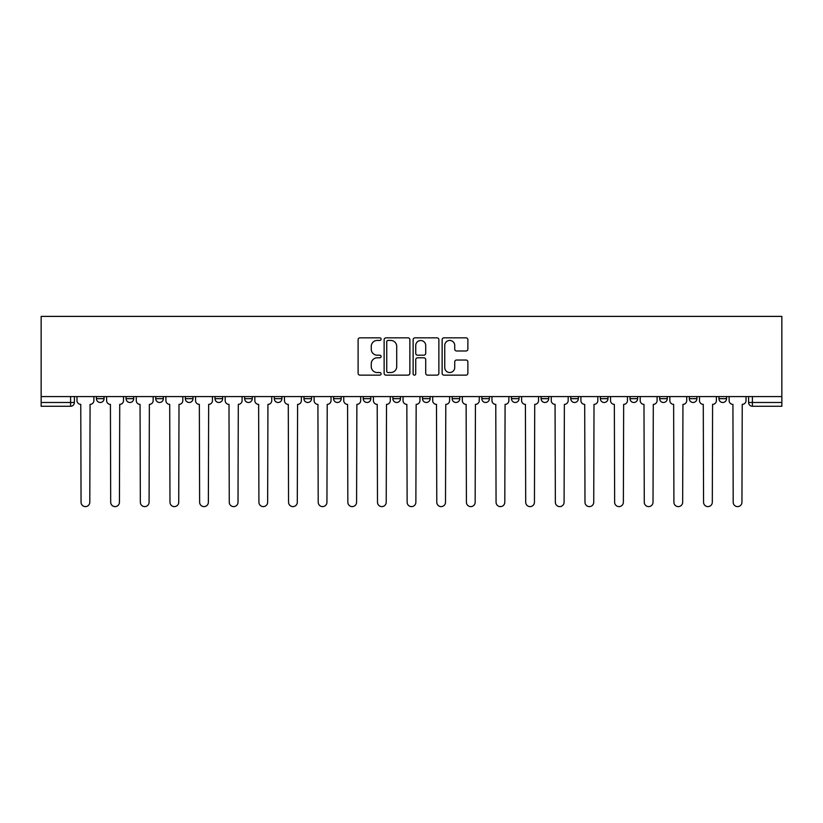 <?xml version="1.0" encoding="UTF-8"?>
<svg xmlns="http://www.w3.org/2000/svg" width="823" height="823" viewBox="0 0 823 823"><rect width="100%" height="100%" fill="white"/><g stroke="black" fill="none" stroke-linecap="round" stroke-linejoin="round"><path stroke-width="1.23" d="M381.1 339.148A1.307 1.307 0 0 0 379.794 337.841L359.97 337.841A1.862 1.862 0 0 0 358.108 339.704L358.108 373.272A1.862 1.862 0 0 0 359.97 375.144L379.794 375.144A1.307 1.307 0 0 0 381.1 373.837A1.307 1.307 0 0 0 379.794 372.531L377.232 372.531A5.967 5.967 0 0 1 371.255 366.564L371.255 363.766A5.967 5.967 0 0 1 377.232 357.799L379.794 357.799A1.307 1.307 0 0 0 381.1 356.493A1.307 1.307 0 0 0 379.794 355.186L377.232 355.186A5.967 5.967 0 0 1 371.255 349.219L371.255 346.421A5.967 5.967 0 0 1 377.232 340.444L379.794 340.444A1.307 1.307 0 0 0 381.1 339.148M689.314 398.671L689.314 396.583L689.314 398.671A3.796 3.796 0 0 0 693.11 402.478A3.796 3.796 0 0 1 689.314 398.671L696.906 398.671A3.796 3.796 0 0 1 693.11 402.478A3.796 3.796 0 0 0 696.906 398.671L696.906 396.583L696.906 398.671M422.518 396.583L422.518 398.671L430.12 398.671A3.796 3.796 0 0 1 426.324 402.478A3.796 3.796 0 0 1 422.518 398.671L422.518 396.583M333.593 396.583L333.593 398.671L341.195 398.671A3.796 3.796 0 0 1 337.389 402.478A3.796 3.796 0 0 1 333.593 398.671L333.593 396.583M274.306 396.583L274.306 398.671L281.908 398.671A3.796 3.796 0 0 1 278.102 402.478A3.796 3.796 0 0 1 274.306 398.671L274.306 396.583M244.657 396.583L244.657 398.671L252.26 398.671A3.796 3.796 0 0 1 248.464 402.478A3.796 3.796 0 0 1 244.657 398.671L244.657 396.583M185.37 396.583L185.37 398.671L192.973 398.671A3.796 3.796 0 0 1 189.177 402.478A3.796 3.796 0 0 1 185.37 398.671L185.37 396.583M466.013 350.989A1.862 1.862 0 0 0 467.876 349.117L467.876 339.704A1.862 1.862 0 0 0 466.013 337.841L443.998 337.841A1.862 1.862 0 0 0 442.136 339.704L442.136 373.272A1.862 1.862 0 0 0 443.998 375.144L466.013 375.144A1.862 1.862 0 0 0 467.876 373.272L467.876 361.894A1.862 1.862 0 0 0 466.013 360.032L456.59 360.032A1.862 1.862 0 0 0 454.728 361.894L454.728 367.542A4.989 4.989 0 0 1 449.739 372.531A4.989 4.989 0 0 1 444.749 367.542L444.749 345.434A4.989 4.989 0 0 1 449.739 340.444A4.989 4.989 0 0 1 454.728 345.434L454.728 349.117A1.862 1.862 0 0 0 456.59 350.989L466.013 350.989M781.85 396.583L41.15 396.583L41.15 316.392L781.85 316.392L781.85 406.274L752.397 406.274A3.796 3.796 0 0 1 748.601 402.478L781.85 402.478M409.864 339.704A1.862 1.862 0 0 0 408.002 337.841L385.997 337.841A1.862 1.862 0 0 0 384.125 339.704L384.125 373.272A1.862 1.862 0 0 0 385.997 375.144L408.002 375.144A1.862 1.862 0 0 0 409.864 373.272L409.864 339.704M414.998 337.841L437.003 337.841A1.862 1.862 0 0 1 438.875 339.704L438.875 373.272A1.862 1.862 0 0 1 437.003 375.144L427.59 375.144A1.862 1.862 0 0 1 425.717 373.272L425.717 359.661A1.862 1.862 0 0 0 423.855 357.799L417.611 357.799A1.862 1.862 0 0 0 415.738 359.661L415.738 373.837A1.307 1.307 0 0 1 414.442 375.144A1.307 1.307 0 0 1 413.136 373.837L413.136 339.704A1.862 1.862 0 0 1 414.998 337.841M748.601 396.583L748.601 402.478M74.399 396.583L74.399 402.478L74.399 396.583M70.603 396.583L70.603 406.274L41.15 406.274L41.15 402.478L74.399 402.478A3.796 3.796 0 0 1 70.603 406.274A3.796 3.796 0 0 0 74.399 402.478M41.15 396.583L41.15 402.478M718.952 396.583L718.952 398.671L726.555 398.671L726.555 396.583L726.555 398.671A3.796 3.796 0 0 1 722.759 402.478A3.796 3.796 0 0 1 718.952 398.671A3.796 3.796 0 0 0 722.759 402.478M659.665 396.583L659.665 398.671L667.268 398.671L667.268 396.583L667.268 398.671A3.796 3.796 0 0 1 663.472 402.478A3.796 3.796 0 0 1 659.665 398.671A3.796 3.796 0 0 0 663.472 402.478M637.63 398.671L637.63 396.583L637.63 398.671A3.796 3.796 0 0 1 633.823 402.478A3.796 3.796 0 0 1 630.027 398.671L637.63 398.671A3.796 3.796 0 0 1 633.823 402.478M630.027 396.583L630.027 398.671M607.981 396.583L607.981 398.671A3.796 3.796 0 0 1 604.185 402.478A3.796 3.796 0 0 1 600.379 398.671L607.981 398.671A3.796 3.796 0 0 1 604.185 402.478M600.379 396.583L600.379 398.671M578.343 396.583L578.343 398.671A3.796 3.796 0 0 1 574.536 402.478A3.796 3.796 0 0 1 570.74 398.671L578.343 398.671M570.74 396.583L570.74 398.671M548.694 396.583L548.694 398.671A3.796 3.796 0 0 1 544.898 402.478A3.796 3.796 0 0 1 541.092 398.671L548.694 398.671M541.092 396.583L541.092 398.671M519.056 396.583L519.056 398.671A3.796 3.796 0 0 1 515.249 402.478A3.796 3.796 0 0 1 511.453 398.671L519.056 398.671M511.453 396.583L511.453 398.671M489.407 396.583L489.407 398.671A3.796 3.796 0 0 1 485.611 402.478A3.796 3.796 0 0 1 481.805 398.671A3.796 3.796 0 0 0 485.611 402.478M481.805 396.583L481.805 398.671L489.407 398.671M459.769 396.583L459.769 398.671A3.796 3.796 0 0 1 455.963 402.478A3.796 3.796 0 0 1 452.166 398.671A3.796 3.796 0 0 0 455.963 402.478M452.166 396.583L452.166 398.671L459.769 398.671M430.12 396.583L430.12 398.671A3.796 3.796 0 0 1 426.324 402.478M400.482 396.583L400.482 398.671A3.796 3.796 0 0 1 396.676 402.478A3.796 3.796 0 0 1 392.88 398.671L400.482 398.671M392.88 396.583L392.88 398.671M370.834 396.583L370.834 398.671A3.796 3.796 0 0 1 367.037 402.478A3.796 3.796 0 0 1 363.231 398.671L370.834 398.671L370.834 396.583M363.231 396.583L363.231 398.671M341.195 396.583L341.195 398.671M311.547 396.583L311.547 398.671A3.796 3.796 0 0 1 307.751 402.478A3.796 3.796 0 0 1 303.944 398.671L311.547 398.671L311.547 396.583M303.944 396.583L303.944 398.671M281.908 396.583L281.908 398.671L281.908 396.583M252.26 398.671L252.26 396.583L252.26 398.671A3.796 3.796 0 0 1 248.464 402.478M222.622 396.583L222.622 398.671A3.796 3.796 0 0 1 218.815 402.478A3.796 3.796 0 0 1 215.019 398.671A3.796 3.796 0 0 0 218.815 402.478A3.796 3.796 0 0 0 222.622 398.671L222.622 396.583M215.019 396.583L215.019 398.671L222.622 398.671M192.973 396.583L192.973 398.671M163.335 396.583L163.335 398.671A3.796 3.796 0 0 1 159.528 402.478A3.796 3.796 0 0 1 155.732 398.671A3.796 3.796 0 0 0 159.528 402.478A3.796 3.796 0 0 0 163.335 398.671L155.732 398.671L155.732 396.583M126.094 396.583L126.094 398.671L133.686 398.671L133.686 396.583L133.686 398.671A3.796 3.796 0 0 1 129.89 402.478A3.796 3.796 0 0 1 126.094 398.671A3.796 3.796 0 0 0 129.89 402.478M96.445 396.583L96.445 398.671L104.048 398.671L104.048 396.583L104.048 398.671A3.796 3.796 0 0 1 100.241 402.478A3.796 3.796 0 0 1 96.445 398.671A3.796 3.796 0 0 0 100.241 402.478M388.045 340.444A1.307 1.307 0 0 0 386.738 341.751L386.738 371.224A1.307 1.307 0 0 0 388.045 372.531L390.75 372.531A5.967 5.967 0 0 0 396.717 366.564L396.717 346.421A5.967 5.967 0 0 0 390.75 340.444L388.045 340.444M425.717 345.526A4.989 4.989 0 0 0 420.728 340.537A4.989 4.989 0 0 0 415.738 345.526L415.738 353.314A1.862 1.862 0 0 0 417.611 355.186L423.855 355.186A1.862 1.862 0 0 0 425.717 353.314L425.717 345.526M76.971 396.583L76.971 400.575A3.796 3.796 0 0 0 80.767 404.371L81.055 502.236A4.372 4.372 0 0 0 85.427 506.608A4.372 4.372 0 0 0 89.8 502.236L90.077 404.371A3.796 3.796 0 0 0 93.884 400.575L93.884 396.583M106.609 396.583L106.609 400.575A3.796 3.796 0 0 0 110.416 404.371L110.694 502.236A4.372 4.372 0 0 0 115.066 506.608A4.372 4.372 0 0 0 119.438 502.236L119.726 404.371A3.796 3.796 0 0 0 123.522 400.575L123.522 396.583M136.258 396.583L136.258 400.575A3.796 3.796 0 0 0 140.054 404.371L140.342 502.236A4.372 4.372 0 0 0 144.714 506.608A4.372 4.372 0 0 0 149.086 502.236L149.364 404.371A3.796 3.796 0 0 0 153.171 400.575L153.171 396.583M165.896 396.583L165.896 400.575A3.796 3.796 0 0 0 169.703 404.371L169.98 502.236A4.372 4.372 0 0 0 174.353 506.608A4.372 4.372 0 0 0 178.725 502.236L179.013 404.371A3.796 3.796 0 0 0 182.809 400.575L182.809 396.583M195.545 396.583L195.545 400.575A3.796 3.796 0 0 0 199.341 404.371L199.629 502.236A4.372 4.372 0 0 0 204.001 506.608A4.372 4.372 0 0 0 208.363 502.236L208.651 404.371A3.796 3.796 0 0 0 212.457 400.575L212.457 396.583M225.183 396.583L225.183 400.575A3.796 3.796 0 0 0 228.989 404.371L229.267 502.236A4.372 4.372 0 0 0 233.639 506.608A4.372 4.372 0 0 0 238.012 502.236L238.3 404.371A3.796 3.796 0 0 0 242.096 400.575L242.096 396.583M254.832 396.583L254.832 400.575A3.796 3.796 0 0 0 258.628 404.371L258.916 502.236A4.372 4.372 0 0 0 263.288 506.608A4.372 4.372 0 0 0 267.65 502.236L267.938 404.371A3.796 3.796 0 0 0 271.744 400.575L271.744 396.583M284.47 396.583L284.47 400.575A3.796 3.796 0 0 0 288.276 404.371L288.554 502.236A4.372 4.372 0 0 0 292.926 506.608A4.372 4.372 0 0 0 297.298 502.236L297.587 404.371A3.796 3.796 0 0 0 301.383 400.575L301.383 396.583M314.119 396.583L314.119 400.575A3.796 3.796 0 0 0 317.915 404.371L318.203 502.236A4.372 4.372 0 0 0 322.575 506.608A4.372 4.372 0 0 0 326.937 502.236L327.225 404.371A3.796 3.796 0 0 0 331.031 400.575L331.031 396.583M343.757 396.583L343.757 400.575A3.796 3.796 0 0 0 347.563 404.371L347.841 502.236A4.372 4.372 0 0 0 352.213 506.608A4.372 4.372 0 0 0 356.585 502.236L356.873 404.371A3.796 3.796 0 0 0 360.669 400.575L360.669 396.583M373.405 396.583L373.405 400.575A3.796 3.796 0 0 0 377.201 404.371L377.49 502.236A4.372 4.372 0 0 0 381.862 506.608A4.372 4.372 0 0 0 386.224 502.236L386.512 404.371A3.796 3.796 0 0 0 390.308 400.575L390.308 396.583M403.044 396.583L403.044 400.575A3.796 3.796 0 0 0 406.84 404.371L407.128 502.236A4.372 4.372 0 0 0 411.5 506.608A4.372 4.372 0 0 0 415.872 502.236L416.16 404.371A3.796 3.796 0 0 0 419.956 400.575L419.956 396.583M432.692 396.583L432.692 400.575A3.796 3.796 0 0 0 436.488 404.371L436.776 502.236A4.372 4.372 0 0 0 441.138 506.608A4.372 4.372 0 0 0 445.51 502.236L445.799 404.371A3.796 3.796 0 0 0 449.595 400.575L449.595 396.583M462.331 396.583L462.331 400.575A3.796 3.796 0 0 0 466.127 404.371L466.415 502.236A4.372 4.372 0 0 0 470.787 506.608A4.372 4.372 0 0 0 475.159 502.236L475.437 404.371A3.796 3.796 0 0 0 479.243 400.575L479.243 396.583M491.969 396.583L491.969 400.575A3.796 3.796 0 0 0 495.775 404.371L496.063 502.236A4.372 4.372 0 0 0 500.425 506.608A4.372 4.372 0 0 0 504.797 502.236L505.085 404.371A3.796 3.796 0 0 0 508.881 400.575L508.881 396.583M521.617 396.583L521.617 400.575A3.796 3.796 0 0 0 525.413 404.371L525.702 502.236A4.372 4.372 0 0 0 530.074 506.608A4.372 4.372 0 0 0 534.446 502.236L534.724 404.371A3.796 3.796 0 0 0 538.53 400.575L538.53 396.583M551.256 396.583L551.256 400.575A3.796 3.796 0 0 0 555.062 404.371L555.35 502.236A4.372 4.372 0 0 0 559.712 506.608A4.372 4.372 0 0 0 564.084 502.236L564.372 404.371A3.796 3.796 0 0 0 568.168 400.575L568.168 396.583M580.904 396.583L580.904 400.575A3.796 3.796 0 0 0 584.7 404.371L584.988 502.236A4.372 4.372 0 0 0 589.361 506.608A4.372 4.372 0 0 0 593.733 502.236L594.011 404.371A3.796 3.796 0 0 0 597.817 400.575L597.817 396.583M610.543 396.583L610.543 400.575A3.796 3.796 0 0 0 614.349 404.371L614.637 502.236A4.372 4.372 0 0 0 618.999 506.608A4.372 4.372 0 0 0 623.371 502.236L623.659 404.371A3.796 3.796 0 0 0 627.455 400.575L627.455 396.583M640.191 396.583L640.191 400.575A3.796 3.796 0 0 0 643.987 404.371L644.275 502.236A4.372 4.372 0 0 0 648.647 506.608A4.372 4.372 0 0 0 653.02 502.236L653.297 404.371A3.796 3.796 0 0 0 657.104 400.575L657.104 396.583M669.829 396.583L669.829 400.575A3.796 3.796 0 0 0 673.636 404.371L673.914 502.236A4.372 4.372 0 0 0 678.286 506.608A4.372 4.372 0 0 0 682.658 502.236L682.946 404.371A3.796 3.796 0 0 0 686.742 400.575L686.742 396.583M699.478 396.583L699.478 400.575A3.796 3.796 0 0 0 703.274 404.371L703.562 502.236A4.372 4.372 0 0 0 707.934 506.608A4.372 4.372 0 0 0 712.307 502.236L712.584 404.371A3.796 3.796 0 0 0 716.391 400.575L716.391 396.583M729.116 396.583L729.116 400.575A3.796 3.796 0 0 0 732.923 404.371L733.2 502.236A4.372 4.372 0 0 0 737.573 506.608A4.372 4.372 0 0 0 741.945 502.236L742.233 404.371A3.796 3.796 0 0 0 746.029 400.575L746.029 396.583M752.397 396.583L752.397 406.274"/></g></svg>
